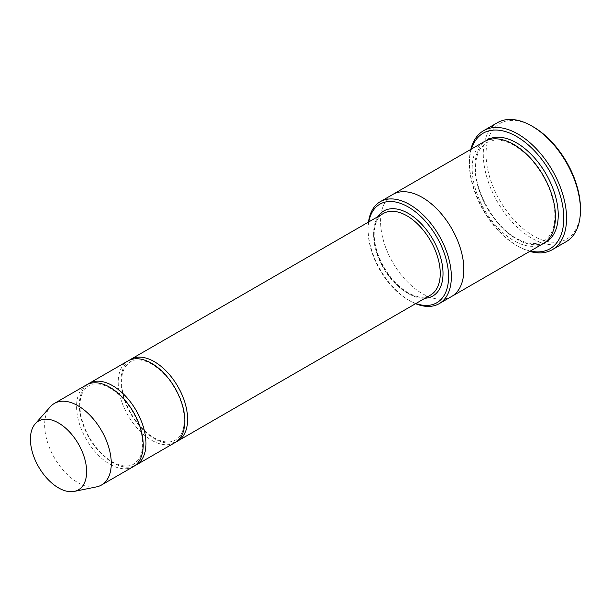<?xml version="1.0" encoding="UTF-8"?>
<svg xmlns="http://www.w3.org/2000/svg" width="611" height="611" viewBox="0 0 611 611"><rect width="100%" height="100%" fill="white"/><g stroke="black" fill="none" stroke-linecap="round" stroke-linejoin="round"><path stroke-width="0.46" stroke-dasharray="3.06 2.29" d="M87.763 384.25A47.116 27.205 -120 0 0 82.279 422.4A47.116 27.205 -120 0 0 112.668 462.649A47.116 27.205 -120 0 0 134.794 465.712M175.09 442.54A47.116 27.205 60 0 1 127.974 415.343A47.116 27.205 60 0 1 127.974 360.941M368.792 221.9A56.93 32.864 -120 0 0 368.074 230.24A56.93 32.864 -120 0 0 408.324 299.963A56.93 32.864 -120 0 0 415.908 303.507M368.494 222.076A58.893 34.002 -120 0 0 368.074 228.636A58.893 34.002 -120 0 0 409.714 300.765L408.324 299.963L409.714 300.765A58.893 34.002 -120 0 0 415.602 303.682M451.651 296.465A58.893 34.002 60 0 1 392.766 262.463A58.893 34.002 60 0 1 392.766 194.466M451.414 296.602A58.893 34.002 60 0 1 392.758 262.463A58.893 34.002 60 0 1 392.522 194.604M543.271 243.575A58.893 34.002 60 0 1 484.378 209.573A58.893 34.002 60 0 1 484.378 141.569M580.45 208.603A66.744 38.531 60 0 1 533.258 235.846A66.744 38.531 60 0 1 486.058 154.102A66.744 38.531 60 0 1 533.258 126.859M129.402 360.207A47.116 27.205 -120 0 0 123.918 398.357A47.116 27.205 -120 0 0 154.308 438.606A47.116 27.205 -120 0 0 176.434 441.669M133.442 466.583A47.116 27.205 60 0 1 86.334 439.385A47.116 27.205 60 0 1 86.334 384.983M96.63 486.852A47.116 27.205 60 0 1 54.41 457.815A47.116 27.205 60 0 1 50.369 406.727M471.448 149.038A66.744 38.531 -120 0 0 469.401 163.725A66.744 38.531 -120 0 0 516.601 245.469A66.744 38.531 -120 0 0 530.34 251.037M470.844 149.382A68.707 39.669 -120 0 0 469.401 162.121A68.707 39.669 -120 0 0 517.983 246.271L516.601 245.469L517.983 246.271A68.707 39.669 -120 0 0 529.737 251.388M566.221 241.658A68.707 39.669 60 0 1 497.514 201.989A68.707 39.669 60 0 1 497.514 122.651M377.904 216.645A49.079 28.335 -120 0 0 408.324 293.547A49.079 28.335 -120 0 0 425.012 298.244M544.622 242.72A58.893 34.002 60 0 1 487.15 207.969A58.893 34.002 60 0 1 485.798 140.828M406.941 292.745A47.116 27.205 -120 0 0 430.495 295.082C424.546 298.458 417.023 297.649 407.919 292.654C395.309 284.902 385.602 272.842 378.797 256.467C375.23 247.203 373.741 238.687 374.329 230.905C375.185 222.289 378.201 216.485 383.38 213.483A47.116 27.205 -120 0 0 376.162 251.236A47.116 27.205 -120 0 0 406.941 292.745M514.225 145.387C506.947 141.256 500.302 139.491 494.299 140.087L486.654 142.523L480.765 148.015C477.909 152.07 476.213 157.371 475.671 163.901C473.067 191.953 497.316 230.637 519.419 239.871C525.452 242.75 530.982 243.949 536 243.468C541.705 242.888 546.234 240.276 549.579 235.625C552.436 231.63 554.146 226.406 554.719 219.96C555.475 210.031 553.474 199.194 548.716 187.432C540.445 168.407 528.95 154.392 514.225 145.387M368.074 230.24L368.074 228.636M469.401 163.725L469.401 162.121M110.293 388.214C104.519 384.945 99.288 383.548 94.59 384.021C90.306 383.922 86.35 386.717 82.714 392.407C79.751 398.311 79.163 406.04 80.942 415.587C83.753 428.731 89.863 440.562 99.28 451.086C107.101 459.396 114.876 464.268 122.597 465.704C126.989 466.43 130.746 465.888 133.855 464.077L138.453 459.839C140.69 456.715 142.035 452.598 142.493 447.496C143.073 440.042 141.66 431.87 138.246 422.972C131.716 407.239 122.399 395.653 110.293 388.214M151.94 364.171C146.159 360.902 140.927 359.505 136.23 359.978C131.953 359.887 127.997 362.682 124.361 368.364C121.39 374.268 120.802 381.997 122.59 391.552C125.4 404.688 131.51 416.519 140.92 427.043C148.74 435.353 156.515 440.226 164.244 441.661C168.636 442.387 172.386 441.845 175.502 440.035L180.1 435.796C182.33 432.672 183.682 428.555 184.14 423.454C184.713 415.999 183.3 407.827 179.886 398.93C173.364 383.196 164.046 371.61 151.94 364.171"/><path stroke-width="0.92" d="M134.794 465.712A47.116 27.205 -120 0 0 136.222 464.979A47.116 27.205 -120 0 0 143.44 427.226A47.116 27.205 -120 0 0 112.668 385.709A47.116 27.205 -120 0 0 89.107 383.38A47.116 27.205 -120 0 0 87.763 384.25M89.107 383.38L127.974 360.941A47.116 27.205 60 0 1 151.528 363.27A47.116 27.205 60 0 1 182.307 404.788A47.116 27.205 60 0 1 175.09 442.54L136.222 464.979M415.908 303.507A56.93 32.864 -120 0 0 448.497 273.743A56.93 32.864 -120 0 0 410.867 208.557A56.93 32.864 -120 0 0 368.792 221.9M392.522 194.604A58.893 34.002 60 0 1 392.766 194.466A58.893 34.002 60 0 1 422.209 197.384A58.893 34.002 60 0 1 460.679 249.273A58.893 34.002 60 0 1 451.651 296.465A58.893 34.002 60 0 1 451.414 296.602M451.651 296.465L543.271 243.575A58.893 34.002 60 0 0 552.298 196.383A58.893 34.002 60 0 0 513.82 144.486A58.893 34.002 60 0 0 484.378 141.569L392.766 194.466A58.893 34.002 60 0 1 422.209 197.384A58.893 34.002 60 0 1 460.679 249.273A58.893 34.002 60 0 1 451.651 296.465L439.156 303.675A58.893 34.002 -120 0 0 448.184 256.49A58.893 34.002 -120 0 0 409.714 204.593A58.893 34.002 -120 0 0 380.271 201.676A58.893 34.002 -120 0 0 368.494 222.076M415.602 303.682A58.893 34.002 -120 0 0 439.156 303.675M483.629 130.67L497.514 122.651A68.707 39.669 60 0 1 531.868 126.057L533.258 126.859A66.744 38.531 60 0 1 580.45 208.603L580.45 210.207A68.707 39.669 60 0 1 566.221 241.658L552.336 249.67A68.707 39.669 -120 0 0 562.868 194.611A68.707 39.669 -120 0 0 517.983 134.069A68.707 39.669 -120 0 0 483.629 130.67A68.707 39.669 -120 0 0 470.844 149.382M176.434 441.669A47.116 27.205 -120 0 0 177.862 440.936A47.116 27.205 -120 0 0 185.087 403.184A47.116 27.205 -120 0 0 154.308 361.666A47.116 27.205 -120 0 0 130.754 359.337A47.116 27.205 -120 0 0 129.402 360.207M35.247 423.805L50.369 406.727A47.116 27.205 60 0 1 54.41 403.413L86.334 384.983A47.116 27.205 60 0 1 109.888 387.313A47.116 27.205 60 0 1 140.667 428.83A47.116 27.205 60 0 1 133.442 466.583L101.518 485.012A47.116 27.205 60 0 1 96.63 486.852L74.275 491.404A39.746 22.951 60 0 1 38.653 466.911A39.746 22.951 60 0 1 35.247 423.805A39.746 22.951 60 0 1 58.526 422.98A39.746 22.951 60 0 1 85.403 461.442A39.746 22.951 60 0 1 74.275 491.404M54.41 403.413A47.116 27.205 60 0 1 77.964 405.742A47.116 27.205 60 0 1 108.743 447.26A47.116 27.205 60 0 1 101.518 485.012M530.34 251.037A66.744 38.531 -120 0 0 549.969 171.706A66.744 38.531 -120 0 0 471.448 149.038M529.737 251.388A68.707 39.669 -120 0 0 552.336 249.67M533.258 126.859L531.868 126.057A68.707 39.669 60 0 1 580.45 210.207M425.012 298.244A49.079 28.335 -120 0 0 432.863 239.313A49.079 28.335 -120 0 0 377.904 216.645M485.798 140.828A58.893 34.002 60 0 1 516.601 142.882A58.893 34.002 60 0 1 555.437 196.047A58.893 34.002 60 0 1 544.622 242.72M177.862 440.936L430.495 295.082A47.116 27.205 -120 0 0 430.495 240.681A47.116 27.205 -120 0 0 383.38 213.483L130.754 359.337M392.766 194.466L380.271 201.676"/></g></svg>
